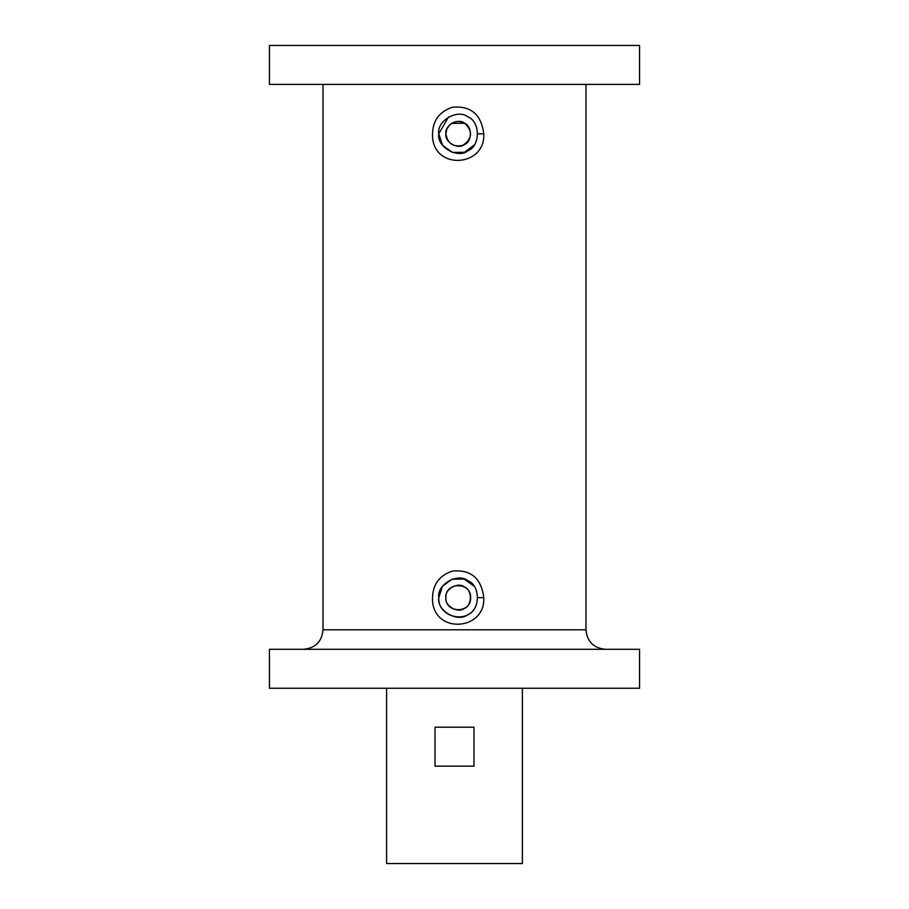 <?xml version="1.0" encoding="UTF-8"?>
<svg xmlns="http://www.w3.org/2000/svg" width="909" height="909" viewBox="0 0 909 909"><rect width="100%" height="100%" fill="white"/><g stroke="black" fill="none" stroke-linecap="round" stroke-linejoin="round"><path stroke-width="1.36" d="M435.025 727.2L473.975 727.2L473.975 766.162L435.025 766.162L435.025 727.2M386.609 688.238L386.609 863.55L522.38 863.55L522.38 688.238M639.55 649.287L639.55 688.238L269.45 688.238L269.45 649.287L639.55 649.287M475.839 606.053C468.374 624.551 437.615 617.734 438.786 597.668C436.445 610.666 457.909 623.063 467.999 614.541C480.429 610.064 480.429 585.271 467.999 580.794C457.909 572.272 436.445 584.669 438.786 597.668L442.456 586.282L452.091 579.192L464.067 579.078L473.816 585.941M474.203 145.031L464.544 152.28L452.409 152.417L442.558 145.36L438.786 133.839C436.445 146.838 457.909 159.234 467.999 150.712C480.429 146.235 480.429 121.442 467.999 116.977C457.909 108.444 436.445 120.84 438.786 133.839L448.523 116.966M475.327 124.453L476.191 126.226M483.793 133.839C481.304 114.409 470.817 105.535 452.352 107.239C438.24 112.012 431.65 122.238 432.593 137.918C435.604 170.438 485.474 166.438 483.793 133.839L477.736 133.839M585.975 84.412L585.975 629.812L323.025 629.812C321.866 641.64 315.378 648.128 303.538 649.287M483.793 597.668C481.304 578.226 470.828 569.364 452.352 571.079C438.24 575.84 431.65 586.066 432.593 601.747C435.616 634.277 485.474 630.255 483.793 597.668L477.736 597.668M445.887 597.668C444.41 589.418 458.034 581.544 464.442 586.953C472.339 589.793 472.339 605.542 464.442 608.382C458.034 613.791 444.41 605.917 445.887 597.668C445.149 581.692 471.396 581.726 470.635 597.668C471.396 613.609 445.149 613.643 445.887 597.668M464.647 123.249L451.682 123.363C456.068 120.874 460.454 120.874 464.84 123.363C472.975 131.373 472.362 138.679 462.999 145.27C453.284 147.485 447.58 143.679 445.887 133.839C444.41 125.59 458.034 117.715 464.442 123.124C472.339 125.976 472.339 141.713 464.442 144.554C458.034 149.962 444.41 142.099 445.887 133.839L446.83 129.112M446.842 129.101L449.512 125.101M449.535 125.078L451.659 123.374M639.55 84.412L269.45 84.412L269.45 45.45L639.55 45.45L639.55 84.412M323.025 84.412L323.025 629.812M585.975 629.812C587.134 641.64 593.622 648.128 605.462 649.287"/></g></svg>
